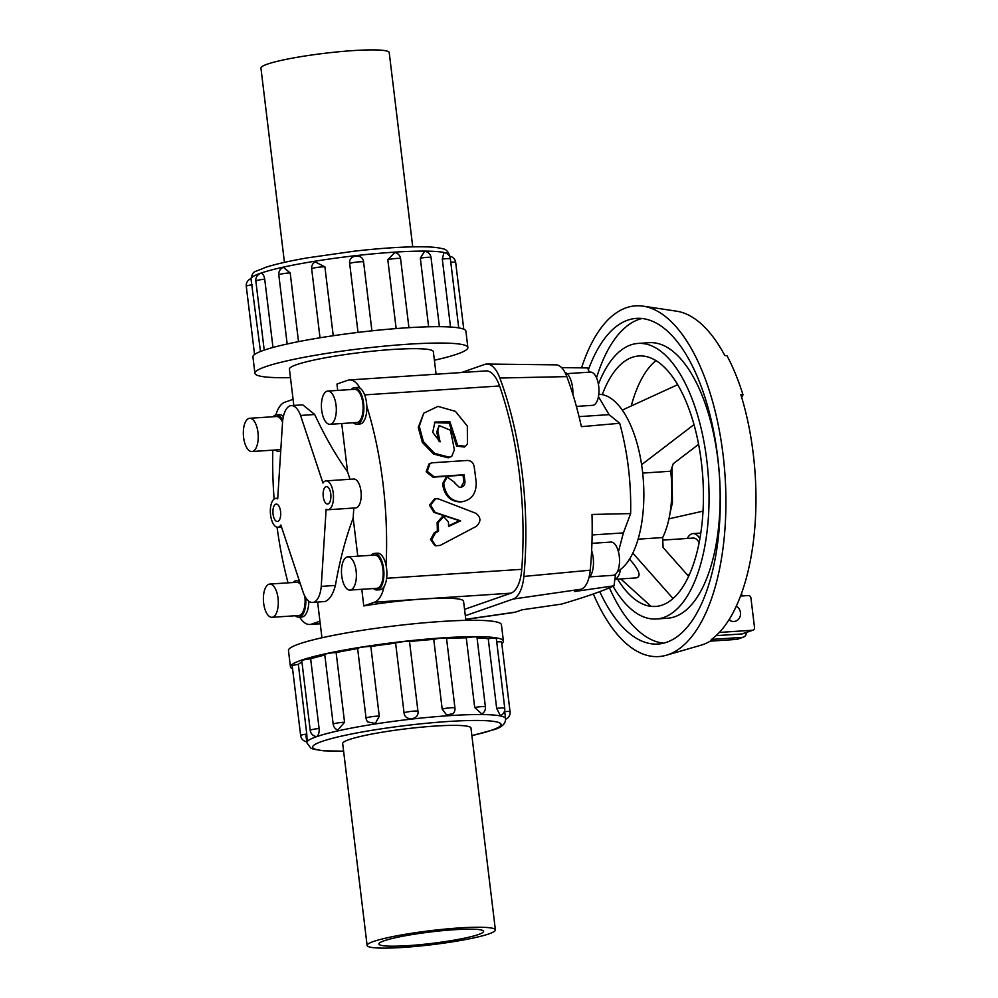 <?xml version="1.0" encoding="UTF-8"?>
<svg xmlns="http://www.w3.org/2000/svg" width="998" height="998" viewBox="0 0 998 998"><rect width="100%" height="100%" fill="white"/><g stroke="black" fill="none" stroke-linecap="round" stroke-linejoin="round"><path stroke-width="1.5" d="M476.246 526.395C481.261 521.68 481.111 517.301 475.772 513.246L438.646 498.975L435.789 498.651L430.55 505.088L435.103 512.386L460.627 520.844L448.589 526.445A224.325 99.575 -93.8 0 0 448.451 521.966L443.611 516.552L438.284 522.64A224.325 99.575 86.2 0 1 438.509 531.223L435.477 532.87L431.735 539.743L435.839 545.794L440.243 545.382L476.246 526.395M448.564 525.771L459.479 520.744L433.955 512.398L429.414 505.188L434.654 498.825L435.789 498.651M459.479 520.744L460.627 520.844M435.839 545.794L434.666 545.419L430.575 539.431L434.33 532.645L437.361 531.023A221.743 98.428 -93.8 0 0 437.136 522.528L442.463 516.515L443.611 516.552M437.361 531.023L438.509 531.223M460.577 501.932L461.725 501.807C471.505 500.06 476.333 493.661 476.183 482.595A224.325 99.575 -93.8 0 0 474.137 466.415C473.227 462.585 470.994 460.602 467.438 460.452L432.246 462.785L430.051 463.421L427.269 471.343L434.08 476.745L464.12 474.749A224.325 99.575 86.2 0 1 464.943 481.597C465.018 484.853 463.621 486.737 460.764 487.236L459.329 487.336L454.876 483.144A224.325 99.575 -93.8 0 0 454.801 482.521L447.166 477.019L443.761 483.257A224.325 99.575 86.2 0 1 443.96 485.103C445.981 495.819 451.782 501.395 461.375 501.832L460.24 501.944C450.634 501.52 444.834 496.018 442.838 485.427A221.743 98.428 -93.8 0 0 442.638 483.593L446.044 477.431L447.166 477.019M461.525 487.124L460.764 487.236M460.951 487.224L463.833 481.947A221.743 98.428 -93.8 0 0 463.01 475.173L432.97 477.169L426.171 471.854L428.94 464.008L430.051 463.421M432.97 477.169L434.08 476.745M463.01 475.173L464.12 474.749M454.364 449.911A224.325 99.575 -93.8 0 0 450.335 430.188L439.083 425.522L437.748 431.024A224.325 99.575 86.2 0 1 440.068 441.877L432.733 432.371L434.941 422.042L449.936 421.855L457.62 445.345L465.48 446.293L467.438 443.786L467.326 426.071L455.412 411.351L437.947 406.386L423.751 413.184L419.285 426.283L423.364 441.528L434.592 453.354L449.262 457.196L451.72 456.423L454.364 449.911M438.683 440.991A221.743 98.428 -93.8 0 0 436.725 431.972L439.083 425.522M465.48 446.293L464.444 447.029L456.573 446.118L449.262 423.14L434.442 422.603M451.72 456.423L448.189 457.833L433.556 454.065L422.354 442.426L418.274 427.394L423.751 413.184M277.694 498.825A14.471 6.425 -93.8 0 0 275.86 498.364A14.471 6.425 -93.8 0 0 270.408 513.221A14.471 6.425 -93.8 0 0 277.768 527.243A14.471 6.425 -93.8 0 0 280.875 525.048L303.267 592.65A23.266 10.329 -93.8 0 0 312.549 602.493A23.266 10.329 -93.8 0 0 313.796 602.243A23.266 10.329 -93.8 0 0 321.244 586.387L326.121 509.279A14.471 6.425 -93.8 0 0 327.968 509.741A14.471 6.425 -93.8 0 0 333.419 494.871A14.471 6.425 -93.8 0 0 326.059 480.861A14.471 6.425 -93.8 0 0 322.953 483.044L300.56 415.442A23.266 10.329 -93.8 0 0 291.266 405.6A23.266 10.329 -93.8 0 0 290.031 405.862A23.266 10.329 -93.8 0 0 282.584 421.717L277.694 498.825M325.972 486.687A8.72 3.867 86.2 0 1 326.433 486.6A8.72 3.867 86.2 0 1 330.874 495.045A8.72 3.867 86.2 0 1 327.581 504.002A8.72 3.867 86.2 0 1 323.19 496.081A8.72 3.867 86.2 0 1 325.972 486.687M275.772 504.19A8.72 3.867 86.2 0 1 276.234 504.102A8.72 3.867 86.2 0 1 280.675 512.548A8.72 3.867 86.2 0 1 277.394 521.505A8.72 3.867 86.2 0 1 272.99 513.583A8.72 3.867 86.2 0 1 275.772 504.19M327.968 509.741L355.687 507.907A14.471 6.425 -93.8 0 0 361.139 493.037A14.471 6.425 -93.8 0 0 353.779 479.028L326.059 480.861M465.879 620.357L463.559 601.233A72.492 7.909 173.1 0 0 363.796 605.923L361.787 589.294M357.783 556.185L353.167 518.099C345.657 537.997 339.744 560.439 335.415 585.439C333.008 594.284 329.614 599.636 325.236 601.482L312.549 602.493M436.089 374.213L433.357 351.67A72.492 7.909 173.1 0 0 360.44 352.531A72.492 7.909 173.1 0 0 289.42 369.085L293.824 405.438M302.756 404.851L314.719 414.507C324.699 436.089 335.64 455.2 347.578 471.867L341.728 423.526M337.723 390.405L336.95 384.043L347.616 380.325A33.595 14.92 86.2 0 1 349.412 379.951A33.595 14.92 86.2 0 1 360.128 388.247A18.326 8.134 86.2 0 1 366.815 406.286A18.326 8.134 86.2 0 1 359.854 423.988L356.872 424.187A18.326 8.134 -93.8 0 0 363.783 405.375A18.326 8.134 -93.8 0 0 354.452 387.623A18.326 8.134 -93.8 0 0 353.479 387.835A18.326 8.134 -93.8 0 0 351.184 389.519M561.587 367.638L587.647 367.925L589.282 372.167M598.438 396.605L609.067 414.644L619.708 423.289L581.372 426.657A216.366 96.045 -93.8 0 0 566.827 376.608A28.218 12.525 -93.8 0 0 556.061 364.856L487.049 364.033A33.595 14.92 86.2 0 1 499.848 378.03A221.743 98.428 86.2 0 1 523.863 576.42A33.595 14.92 86.2 0 1 513.134 599.049L465.317 615.729M615.529 574.249L614.019 585.814L574.599 591.515L581.235 589.194A28.218 12.525 -93.8 0 0 590.242 570.195A216.366 96.045 -93.8 0 0 592.001 514.457L630.636 513.583C631.285 482.408 627.642 452.306 619.708 423.289M630.636 513.583L623.388 532.895L618.436 551.757M614.019 585.814C602.705 591.016 585.227 597.103 561.587 604.089L522.179 609.79L515.554 612.098A28.218 12.525 -93.8 0 1 514.469 612.373L465.767 619.434M598.775 394.31A89.932 39.92 86.2 0 1 642.325 469.946A89.932 39.92 86.2 0 1 620.519 569.434A89.932 39.92 86.2 0 1 617.525 571.405M566.976 373.651L590.404 372.092A16.654 7.398 86.2 0 1 598.887 388.222A16.654 7.398 86.2 0 1 592.6 405.338L576.382 406.411M564.943 372.404A18.326 8.134 86.2 0 1 572.864 394.385M591.939 543.336L610.976 542.076A16.654 7.398 86.2 0 1 619.459 558.206A16.654 7.398 86.2 0 1 613.171 575.322L589.756 576.869M591.639 550.684A18.326 8.134 86.2 0 1 588.957 577.667M326.87 391.253A16.654 7.398 -93.8 0 0 321.568 409.18A16.654 7.398 -93.8 0 0 329.964 424.3A16.654 7.398 -93.8 0 0 336.239 407.196A16.654 7.398 -93.8 0 0 327.756 391.066A16.654 7.398 -93.8 0 0 326.87 391.253M329.964 424.3L356.76 422.528A16.654 7.398 -93.8 0 0 363.047 405.425A16.654 7.398 -93.8 0 0 354.564 389.295L327.756 391.066M353.379 422.753A18.326 8.134 -93.8 0 0 356.872 424.187M354.452 387.623L357.434 387.436A18.326 8.134 86.2 0 1 360.128 388.247M248.789 418.474A16.654 7.398 -93.8 0 0 243.487 436.413A16.654 7.398 -93.8 0 0 251.883 451.533A16.654 7.398 -93.8 0 0 258.158 434.417A16.654 7.398 -93.8 0 0 249.675 418.287A16.654 7.398 -93.8 0 0 248.789 418.474M251.883 451.533L278.679 449.761A16.654 7.398 -93.8 0 0 280.862 448.826M282.559 422.142A16.654 7.398 -93.8 0 0 276.483 416.515L249.675 418.287M282.721 420.345A18.326 8.134 -93.8 0 0 276.371 414.856A18.326 8.134 -93.8 0 0 275.398 415.056A18.326 8.134 -93.8 0 0 273.103 416.74M275.298 449.973A18.326 8.134 -93.8 0 0 278.791 451.42A18.326 8.134 -93.8 0 0 280.737 450.734M276.371 414.856L279.353 414.657A18.326 8.134 86.2 0 1 283.357 416.603M346.93 557.021A16.654 7.398 -93.8 0 0 341.628 574.96A16.654 7.398 -93.8 0 0 350.024 590.08A16.654 7.398 -93.8 0 0 356.298 572.977A16.654 7.398 -93.8 0 0 347.828 556.847A16.654 7.398 -93.8 0 0 346.93 557.021M350.024 590.08L376.832 588.309A16.654 7.398 -93.8 0 0 383.107 571.193A16.654 7.398 -93.8 0 0 374.624 555.063L347.828 556.847M373.452 588.533A18.326 8.134 -93.8 0 0 376.932 589.968A18.326 8.134 -93.8 0 0 383.843 571.155A18.326 8.134 -93.8 0 0 374.512 553.403A18.326 8.134 -93.8 0 0 373.539 553.603A18.326 8.134 -93.8 0 0 371.244 555.287M374.512 553.403L377.494 553.204A18.326 8.134 86.2 0 1 386.089 565.492A18.326 8.134 86.2 0 1 384.118 586.55A18.326 8.134 86.2 0 1 379.914 589.768L376.932 589.968M268.849 584.254A16.654 7.398 -93.8 0 0 263.547 602.181A16.654 7.398 -93.8 0 0 271.943 617.3A16.654 7.398 -93.8 0 0 278.217 600.197A16.654 7.398 -93.8 0 0 269.734 584.067A16.654 7.398 -93.8 0 0 268.849 584.254M271.943 617.3L298.739 615.529A16.654 7.398 -93.8 0 0 304.802 596.155M300.56 584.491A16.654 7.398 -93.8 0 0 296.543 582.296L269.734 584.067M299.699 581.871A18.326 8.134 -93.8 0 0 296.431 580.636A18.326 8.134 -93.8 0 0 295.458 580.836A18.326 8.134 -93.8 0 0 293.163 582.52M295.358 615.754A18.326 8.134 -93.8 0 0 298.851 617.188A18.326 8.134 -93.8 0 0 305.712 597.727M308.831 601.245A18.326 8.134 86.2 0 1 301.833 617.001L298.851 617.188M412.735 246.843L389.22 52.57A64.608 7.048 173.1 0 0 324.238 53.343A64.608 7.048 173.1 0 0 260.94 68.101L284.442 262.362M489.02 933.854A64.608 7.048 173.1 0 0 495.395 929.911A64.608 7.048 173.1 0 0 430.4 930.685A64.608 7.048 173.1 0 0 367.114 945.43A64.608 7.048 173.1 0 0 417.364 946.266A64.608 7.048 173.1 0 0 489.02 933.854M384.105 940.79A52.719 5.751 173.1 0 0 378.916 944.008A52.719 5.751 173.1 0 0 431.947 943.384A52.719 5.751 173.1 0 0 483.593 931.334A52.719 5.751 173.1 0 0 442.588 930.66A52.719 5.751 173.1 0 0 384.105 940.79M254.914 373.264L252.931 356.897A107.248 11.689 -6.9 0 1 358.008 332.409A107.248 11.689 -6.9 0 1 465.891 331.136L467.862 347.491A107.248 11.689 173.1 0 0 359.991 348.776A107.248 11.689 173.1 0 0 254.914 373.264A107.248 11.689 173.1 0 0 290.455 377.643M434.392 360.228A107.248 11.689 173.1 0 0 457.284 354.041A107.248 11.689 173.1 0 0 467.862 347.491M264.719 279.203C263.971 275.099 262.611 273.165 260.64 273.402L260.64 273.402A7.148 7.148 0 0 0 255.85 281.037A7.148 0.773 -6.9 0 1 264.719 279.203L272.978 347.466M290.181 272.916A7.148 0.773 -6.9 0 0 282.696 273.739A7.148 0.773 -6.9 0 0 278.804 274.912A7.148 7.148 0 0 1 283.457 267.339L290.181 272.916L298.502 341.64M311.75 268.936A7.148 0.773 -6.9 0 1 311.675 268.849A7.148 7.148 0 0 1 315.069 261.875L324.899 266.853L333.232 335.727M358.02 332.409L349.674 263.509C348.177 254.677 362.973 253.005 363.584 261.938L371.917 330.825M396.144 328.567L387.81 259.729L394.796 252.506A7.148 7.148 0 0 1 400.572 258.669L408.931 327.668M428.629 326.795L420.333 258.183L424.587 251.309A7.148 7.148 0 0 1 431.036 257.571L439.394 326.683M450.522 327.032L442.301 259.093L443.91 252.631A7.148 7.148 0 0 1 450.385 258.894L458.731 327.893M250.972 278.667L260.478 351.483M501.794 643.498A107.248 11.689 173.1 0 0 503.404 641.103A107.248 11.689 173.1 0 0 395.52 642.375A107.248 11.689 173.1 0 0 290.443 666.876A107.248 11.689 173.1 0 0 292.576 668.81M290.443 666.876L288.459 650.509A107.248 11.689 -6.9 0 1 393.536 626.02A107.248 11.689 -6.9 0 1 501.42 624.736L503.404 641.103M316.678 736.449C318.549 735.389 319.348 732.744 319.098 728.515A7.148 0.773 173.1 0 0 310.216 730.349A7.148 7.148 0 0 0 315.954 736.499L316.678 736.449M301.957 662.098A100.099 10.916 173.1 0 0 298.34 664.381L306.773 734.054C307.309 743.485 307.047 744.021 305.974 735.688M504.876 712.822L505.587 718.685A100.099 10.916 -6.9 0 0 427.73 717.412A100.099 10.916 -6.9 0 0 316.703 736.636A100.099 10.916 -6.9 0 0 306.823 742.737L310.827 748.113L313.597 749.224L323.839 750.82L343.599 751.17M496.667 708.405A7.148 0.773 173.1 0 1 504.751 708.206A7.148 7.148 0 0 1 500.435 715.653L496.667 708.405L488.234 638.732A100.099 10.916 173.1 0 0 477.056 637.909M474.699 707.495A7.148 0.773 173.1 0 1 485.402 706.883A7.148 7.148 0 0 1 481.834 713.957L474.699 707.495L466.278 637.822A100.099 10.916 173.1 0 0 446.543 638.533M442.176 709.042A7.148 0.773 173.1 0 1 450.061 707.832A7.148 0.773 173.1 0 1 454.951 707.981A7.148 7.148 0 0 1 453.117 713.682L446.58 714.967L442.176 709.042L433.756 639.381A100.099 10.916 173.1 0 0 409.529 641.577L417.95 711.25C419.484 720.02 404.701 721.691 404.053 712.822L395.62 643.149A100.099 10.916 173.1 0 0 370.844 646.504L379.265 716.165L375.373 723.438L367.726 721.953A7.148 7.148 0 0 1 366.054 718.161L357.621 648.488A7.148 0.773 -6.9 0 1 362.81 647.103A7.148 0.773 -6.9 0 1 370.844 646.504M357.633 648.588A100.099 10.916 173.1 0 0 336.126 652.567L344.56 722.228L337.835 730.087A7.148 7.148 0 0 1 333.182 724.224L324.749 654.563A7.148 0.773 -6.9 0 1 328.641 653.378A7.148 0.773 -6.9 0 1 336.126 652.567M324.812 655.05A100.099 10.916 173.1 0 0 310.665 658.842L319.098 728.515M496.73 641.926A7.148 0.773 -6.9 0 1 501.62 642.076L510.053 711.749A7.148 0.773 173.1 0 0 504.726 711.636M466.278 637.822A7.148 0.773 -6.9 0 1 476.969 637.211L485.402 706.883M395.62 643.149A7.148 0.773 -6.9 0 1 402.893 641.702A7.148 0.773 -6.9 0 1 409.529 641.577M306.773 734.054A7.148 0.773 173.1 0 0 300.66 735.576L292.227 665.903A7.148 0.773 -6.9 0 1 298.34 664.381M310.216 730.349L301.783 660.676A7.148 0.773 -6.9 0 1 310.665 658.842M433.756 639.381A7.148 0.773 -6.9 0 1 441.627 638.159A7.148 0.773 -6.9 0 1 446.518 638.308L454.951 707.981M488.234 638.732A7.148 0.773 -6.9 0 1 496.318 638.533L504.751 708.206M342.701 743.772A64.633 7.048 -6.9 0 1 342.651 743.585A64.633 7.048 -6.9 0 1 349.026 739.643A64.633 7.048 -6.9 0 1 420.719 727.23A64.633 7.048 -6.9 0 1 470.994 728.053A64.633 7.048 -6.9 0 1 470.994 728.253M631.26 405.961A125.523 55.726 86.2 0 1 655.948 360.59M656.21 606.397L651.045 606.322L620.781 578.927M602.268 394.647A125.523 55.726 86.2 0 1 632.233 357.321A125.523 55.726 86.2 0 1 638.932 355.949A125.523 55.726 86.2 0 1 702.817 477.531A125.523 55.726 86.2 0 1 655.511 606.46A125.523 55.726 86.2 0 1 617.6 579.139M638.109 343.424L649.199 342.688A138.086 61.29 86.2 0 1 719.471 476.42A138.086 61.29 86.2 0 1 667.425 618.249L656.335 618.985A138.086 61.29 -93.8 0 0 708.38 477.156A138.086 61.29 -93.8 0 0 638.109 343.424A138.086 61.29 -93.8 0 0 630.736 344.934A138.086 61.29 -93.8 0 0 598.413 384.292M613.034 586.25A138.086 61.29 -93.8 0 0 656.335 618.985M596.517 377.818A163.185 72.442 86.2 0 1 638.82 319.435A163.185 72.442 86.2 0 1 642.026 318.487M663.508 643.186A163.185 72.442 86.2 0 1 609.416 587.797M588.371 369.784A163.185 72.442 86.2 0 1 627.73 320.158A163.185 72.442 86.2 0 1 636.45 318.374A163.185 72.442 86.2 0 1 719.496 476.42A163.185 72.442 86.2 0 1 657.994 644.034A163.185 72.442 86.2 0 1 599.736 591.639M581.56 367.863A175.735 78.006 86.2 0 1 626.233 307.771A175.735 78.006 86.2 0 1 643.186 306.161A175.735 78.006 86.2 0 1 725.059 476.058A175.735 78.006 86.2 0 1 666.277 655.249A175.735 78.006 86.2 0 1 593.336 593.947M643.186 306.161L676.632 311.189A168.487 74.788 86.2 0 1 724.81 355.513L726.956 355.675A167.988 74.576 86.2 0 1 742.986 394.809L740.84 394.647A168.487 74.788 86.2 0 1 711.225 639.643L713.483 638.982A167.988 74.576 86.2 0 1 701.02 645.207L666.277 655.249M642.687 473.089L670.693 471.231A71.956 31.936 86.2 0 1 662.672 537.56L638.084 539.182M699.124 542.687A17.989 7.984 -93.8 0 0 693.286 538.072L662.784 540.093M614.88 579.239A17.989 7.984 -93.8 0 0 620.519 569.434M629.526 559.13C639.231 570.033 641.527 576.283 636.437 577.892L614.868 579.314M736.324 606.085A8.371 7.448 -109.2 0 1 740.528 614.169A8.371 7.448 -109.2 0 1 735.738 621.118A8.371 7.448 -109.2 0 1 728.927 619.858M729.862 618.336A8.371 7.448 -109.2 0 1 729.463 620.245M699.885 538.646A22.48 9.98 -93.8 0 0 692.986 533.593A22.48 9.98 -93.8 0 0 687.31 538.471M710.202 641.153L736.474 639.419A5.165 4.603 70.8 0 0 737.559 639.194L743.373 637.173A5.165 4.603 -109.2 0 1 742.3 637.385L712.996 639.331M746.342 632.47A5.165 4.603 -109.2 0 1 743.373 637.173M716.09 635.651L741.876 633.955A2.582 2.295 70.8 0 0 742.425 633.842L753.053 630.137A2.582 2.295 -109.2 0 1 752.517 630.237L719.333 632.433M741.589 593.111L741.938 595.981M740.504 596.068L748.313 595.557A2.582 2.295 -109.2 0 1 750.933 597.952L754.513 627.542A2.582 2.295 -109.2 0 1 753.053 630.137M713.358 638.009L713.483 638.982M698.612 444.322L673.213 463.758L670.693 471.231M662.672 537.56L663.096 547.515L688.608 576.32M641.602 464.694L694.009 424.587M673.039 598.538L632.819 553.104M677.692 384.679L622.29 410.078M742.986 394.809L741.676 397.404M319.934 621.218L311.65 624.112A33.595 14.92 86.2 0 1 309.867 624.474A33.595 14.92 86.2 0 1 299.699 617.138M275.897 414.919A33.595 14.92 86.2 0 1 284.804 402.219L293.088 399.337M288.048 582.857A221.743 98.428 86.2 0 1 277.07 527.206M274.113 499.05A221.743 98.428 86.2 0 1 272.791 450.148M461.438 372.541L484.729 364.42A33.595 14.92 86.2 0 1 487.049 364.033M464.544 609.354L510.926 593.174A33.595 14.92 -93.8 0 0 521.754 569.322A221.743 98.428 -93.8 0 0 499.574 385.964A33.595 14.92 -93.8 0 0 485.864 370.919L349.412 379.951M366.815 406.286A221.743 98.428 86.2 0 1 386.089 565.492M350.024 479.265L347.578 471.867M353.167 518.099L353.803 508.032M384.118 586.55A33.595 14.92 86.2 0 1 374.462 602.206L363.796 605.923M335.415 585.439L321.244 586.387M300.56 415.442L314.719 414.507M433.955 512.398L435.103 512.386M437.136 522.528L438.284 522.64M434.33 532.645L435.477 532.87M442.638 483.593L443.761 483.257M442.838 485.427L443.96 485.103M460.24 501.944L461.375 501.832M463.833 481.947L464.943 481.597M436.725 431.972L437.748 431.024M454.277 438.022L455.313 437.161M448.189 457.833L449.262 457.196M250.748 279.315C253.704 269.909 252.182 273.377 265.331 267.427C275.286 264.208 289.32 261.014 307.446 257.846L354.302 251.172C383.481 247.903 407.209 246.469 425.51 246.855C433.057 247.017 438.796 247.666 442.713 248.776C445.782 249.076 448.04 251.247 449.499 255.263A100.099 10.916 173.1 0 0 371.643 253.991A100.099 10.916 173.1 0 0 260.628 273.215A100.099 10.916 173.1 0 0 250.822 278.729M250.96 278.667A7.148 7.148 0 0 0 246.281 286.264A7.148 0.773 -6.9 0 1 252.394 284.742M349.674 263.509A7.148 0.773 -6.9 0 1 356.96 262.05A7.148 0.773 -6.9 0 1 363.584 261.938M420.333 258.183A7.148 0.773 -6.9 0 1 431.036 257.571M450.797 262.287A7.148 0.773 -6.9 0 1 455.674 262.437A7.148 7.148 0 0 0 449.624 256.224M442.301 259.093A7.148 0.773 -6.9 0 1 450.385 258.894M387.81 259.729A7.148 0.773 -6.9 0 1 395.682 258.519A7.148 0.773 -6.9 0 1 400.572 258.669M320.021 337.786L311.675 268.849A7.148 0.773 -6.9 0 1 316.865 267.464A7.148 0.773 -6.9 0 1 324.899 266.853M471.879 735.588A94.935 10.354 173.1 0 0 491.702 730.199A94.935 10.354 173.1 0 0 455.687 721.055A94.935 10.354 173.1 0 0 331.236 738.632A94.935 10.354 173.1 0 0 343.586 751.107M417.95 711.25A7.148 0.773 173.1 0 0 411.326 711.362A7.148 0.773 173.1 0 0 404.053 712.822M344.56 722.228A7.148 0.773 173.1 0 0 337.075 723.051A7.148 0.773 173.1 0 0 333.182 724.224M379.265 716.165A7.148 0.773 173.1 0 0 371.244 716.776A7.148 0.773 173.1 0 0 366.054 718.161M671.691 496.293A51.709 22.954 -93.8 0 0 670.881 470.669M742.3 637.385L736.474 639.419M741.876 633.955L752.517 630.237M513.134 599.049L581.235 589.194M465.742 619.309L515.554 612.098M609.067 414.644L579.04 416.64M592.138 534.965L623.388 532.895M523.863 576.42L590.242 570.195M499.848 378.03L566.827 376.608M499.574 385.964L364.644 394.896M521.754 569.322L386.638 578.266M510.926 593.174L374.462 602.206M320.221 623.538L311.65 624.112M277.768 527.243L281.511 526.994M275.86 498.364L277.731 498.239M317.626 602.156L321.942 637.784M280.712 451.296L278.791 451.42M299.225 580.449L296.431 580.636M342.663 743.385L367.114 945.43M470.944 727.854L495.395 929.911M449.499 255.263L449.649 256.511M246.281 286.264L254.54 354.515M278.804 274.912L287.175 343.998M455.674 262.437L463.758 329.19M255.85 281.037L264.208 350.123M471.879 735.638L492.787 729.975C501.507 727.667 505.774 723.899 505.587 718.685M306.823 742.737L306.71 741.788M505.624 719.234A7.148 7.148 0 0 0 510.053 711.749M300.66 735.576A7.148 7.148 0 0 0 306.91 741.813M687.023 574.549L689.493 574.386M700.783 533.069L692.986 533.593M703.016 511.138L668.947 518.835M670.057 512.96L672.452 502.618L671.966 467.476M320.246 623.787L309.867 624.474M291.266 405.6L302.756 404.839"/></g></svg>
